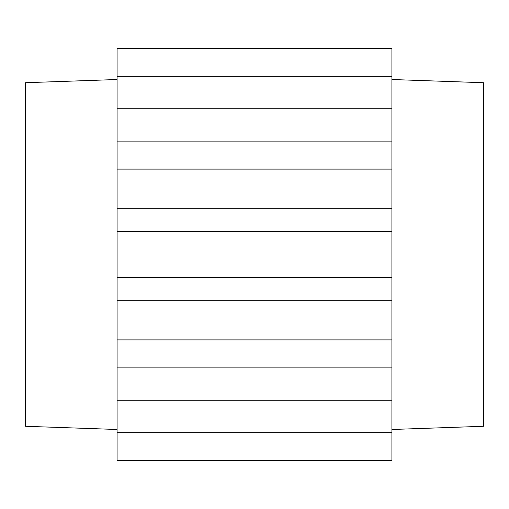 <?xml version="1.0" encoding="UTF-8"?>
<svg xmlns="http://www.w3.org/2000/svg" width="509" height="509" viewBox="0 0 509 509"><rect width="100%" height="100%" fill="white"/><g stroke="black" fill="none" stroke-linecap="round" stroke-linejoin="round"><path stroke-width="0.76" d="M483.55 82.712L483.55 426.287L391.93 429.488L483.55 426.287L483.55 82.712L391.93 79.512L483.55 82.712M117.07 108.735L117.07 432.656L391.93 432.656L391.93 400.265L117.07 400.265L117.07 460.645L391.93 460.645L391.93 367.873L117.07 367.873L117.07 400.265L391.93 400.265L391.93 367.873L117.07 367.873L117.07 339.891L391.93 339.891L391.93 367.873L391.93 277.405L117.07 277.405L117.07 300.31L391.93 300.31L391.93 208.69L117.07 208.69L117.07 231.595L391.93 231.595L391.93 208.69L117.07 208.69L117.07 169.109L391.93 169.109L391.93 208.69L391.93 76.344L117.07 76.344L117.07 108.735L391.93 108.735L391.93 76.344L117.07 76.344L117.07 141.127L391.93 141.127L391.93 108.735L117.07 108.735M117.07 48.355L117.07 76.344L117.07 48.355L391.93 48.355L391.93 76.344L391.93 48.355L117.07 48.355M25.45 82.712L25.45 426.287L117.07 429.488L25.45 426.287L25.45 82.712L117.07 79.512L25.45 82.712M117.07 432.656L391.93 432.656L391.93 460.645L117.07 460.645L117.07 432.656M117.07 300.31L117.07 339.891L391.93 339.891L391.93 300.31L117.07 300.31M117.07 231.595L117.07 277.405L391.93 277.405L391.93 231.595L117.07 231.595M117.07 141.127L117.07 169.109L391.93 169.109L391.93 141.127L117.07 141.127"/></g></svg>
